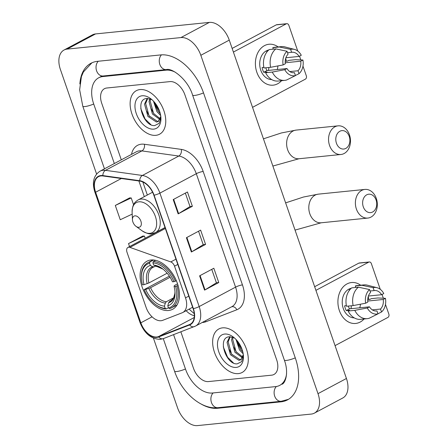 <?xml version="1.0" encoding="UTF-8"?>
<svg xmlns="http://www.w3.org/2000/svg" width="448" height="448" viewBox="0 0 448 448"><rect width="100%" height="100%" fill="white"/><g stroke="black" fill="none" stroke-linecap="round" stroke-linejoin="round"><path stroke-width="0.67" d="M161.045 320.723A15.422 9.582 -118.1 0 0 162.702 320.331L182.134 312.794A15.422 9.582 -118.1 0 0 182.79 312.491A15.422 9.582 -118.1 0 0 185.511 297.875L174.53 266.174A5.141 3.192 -118.1 0 0 170.789 261.918L129.937 247.386A5.141 3.192 -118.1 0 0 127.932 247.442A5.141 3.192 -118.1 0 0 127.025 252.314L146.11 307.434A15.422 9.582 -118.1 0 0 161.045 320.723M168.526 310.503A27.244 16.923 -118.1 0 0 172.614 309.277A27.244 16.923 -118.1 0 0 176.193 280.33A27.244 16.923 -118.1 0 0 151.032 259.986A27.244 16.923 -118.1 0 0 146.95 261.212A27.244 16.923 -118.1 0 0 143.371 290.164A27.244 16.923 -118.1 0 0 168.526 310.503M238.381 373.61A24.674 15.327 -118.1 0 0 242.082 372.501A24.674 15.327 -118.1 0 0 245.325 346.282A24.674 15.327 -118.1 0 0 222.538 327.858A24.674 15.327 -118.1 0 0 218.842 328.966A24.674 15.327 -118.1 0 0 215.6 355.186A24.674 15.327 -118.1 0 0 238.381 373.61A24.674 15.327 -118.1 0 0 242.082 372.501A24.674 15.327 -118.1 0 0 245.325 346.282A24.674 15.327 -118.1 0 0 222.538 327.858A24.674 15.327 -118.1 0 0 218.842 328.966A24.674 15.327 -118.1 0 0 215.6 355.186A24.674 15.327 -118.1 0 0 238.381 373.61M155.87 135.324A24.674 15.327 -118.1 0 0 159.566 134.215A24.674 15.327 -118.1 0 0 162.809 107.996A24.674 15.327 -118.1 0 0 140.028 89.572A24.674 15.327 -118.1 0 0 136.326 90.681A24.674 15.327 -118.1 0 0 133.084 116.9A24.674 15.327 -118.1 0 0 155.87 135.324A24.674 15.327 -118.1 0 0 159.566 134.215A24.674 15.327 -118.1 0 0 162.809 107.996A24.674 15.327 -118.1 0 0 140.028 89.572A24.674 15.327 -118.1 0 0 136.326 90.681A24.674 15.327 -118.1 0 0 133.084 116.9A24.674 15.327 -118.1 0 0 155.87 135.324M156.766 336.997A16.447 10.22 61.9 0 1 140.84 322.823L95.62 192.242A16.447 10.22 61.9 0 1 98.521 176.658A16.447 10.22 61.9 0 1 102.917 175.958L139.826 181.093A16.447 10.22 61.9 0 1 153.826 195.222L193.105 308.655A16.447 10.22 61.9 0 1 190.204 324.246A16.447 10.22 61.9 0 1 189.51 324.57L158.536 336.577A16.447 10.22 61.9 0 1 156.766 336.997M156.901 337.378A16.862 10.472 -118.1 0 0 158.71 336.946L189.683 324.94A16.862 10.472 -118.1 0 0 193.374 308.633L154.09 195.194A16.862 10.472 -118.1 0 0 139.742 180.712L102.833 175.582A16.862 10.472 -118.1 0 0 95.357 192.27L140.571 322.851A16.862 10.472 -118.1 0 0 156.901 337.378M129.55 197.938L115.31 205.447L120.26 219.744L132.194 214.11M142.755 236.062L128.514 243.578L129.55 246.574M106.764 88.01A15.422 9.582 -118.1 0 0 104.451 88.698A15.422 9.582 -118.1 0 0 101.735 103.314L121.302 159.83L101.735 103.314A15.422 9.582 -118.1 0 1 104.451 88.698A15.422 9.582 -118.1 0 1 106.764 88.01L169.988 81.603L106.764 88.01M180.863 331.834L193.491 368.29A15.422 9.582 -118.1 0 0 208.421 381.578L271.645 375.172A15.422 9.582 -118.1 0 0 273.958 374.478A15.422 9.582 -118.1 0 0 276.674 359.862L184.923 94.886A15.422 9.582 -118.1 0 0 169.988 81.603A15.422 9.582 -118.1 0 1 184.923 94.886L276.674 359.862A15.422 9.582 -118.1 0 1 273.958 374.478A15.422 9.582 -118.1 0 1 271.645 375.172L208.421 381.578A15.422 9.582 -118.1 0 1 193.491 368.29L180.863 331.834M199.612 275.834L213.83 268.246L218.781 282.542L204.562 290.13L199.612 275.834M173.208 199.584L187.426 191.996L192.377 206.293L178.158 213.881L173.208 199.584M186.413 237.709L200.626 230.121L205.576 244.418L191.363 252.006L186.413 237.709M205.576 244.418L203.202 244.658M198.548 231.23L203.213 244.686L191.817 251.748A4.11 0.795 160.9 0 1 191.363 252.006M192.377 206.293L189.997 206.534M185.349 193.105L190.008 206.562L178.612 213.623A4.11 0.795 160.9 0 1 178.158 213.881M218.781 282.542L216.401 282.783M211.753 269.354L216.412 282.811L205.016 289.873A4.11 0.795 160.9 0 1 204.562 290.13M128.514 243.578L144.418 236.057L145.169 238.235M144.418 236.057L142.587 236.062M115.31 205.447L131.214 197.932L133.571 204.742M131.214 197.932L129.382 197.938M175.252 72.19A27.759 17.242 -118.1 0 0 166.029 70.162L102.805 76.569A27.759 17.242 -118.1 0 0 98.644 77.818A27.759 17.242 -118.1 0 0 93.75 104.126L114.33 163.554M173.578 334.662L185.506 369.102A27.759 17.242 -118.1 0 0 212.386 393.014L275.604 386.607A27.759 17.242 -118.1 0 0 279.765 385.358A27.759 17.242 -118.1 0 0 286.569 373.806M153.44 338.167L177.582 407.887A20.563 12.774 -118.1 0 0 197.49 425.6L311.293 414.07A20.563 12.774 -118.1 0 0 314.373 413.146A20.563 12.774 -118.1 0 0 318.002 393.658L200.833 55.294A20.563 12.774 -118.1 0 0 180.919 37.576L67.122 49.106A20.563 12.774 -118.1 0 0 64.036 50.03A20.563 12.774 -118.1 0 0 60.413 69.518L96.589 174.003M314.373 413.146L342.804 397.97A20.563 12.774 -118.1 0 0 346.433 378.482L229.264 40.113A20.563 12.774 -118.1 0 0 209.35 22.4L95.553 33.93A20.563 12.774 -118.1 0 0 92.467 34.854L64.036 50.03M200.995 403.956A44.206 27.462 -118.1 0 0 217.666 408.262L280.885 401.856A44.206 27.462 -118.1 0 0 287.515 399.874A44.206 27.462 -118.1 0 0 295.31 357.974L203.554 92.999A44.206 27.462 -118.1 0 0 160.748 54.914L97.524 61.32A44.206 27.462 -118.1 0 0 90.894 63.308A44.206 27.462 -118.1 0 0 79.862 83.955M234.606 338.1A12.852 7.98 -118.1 0 0 234.125 337.842L229.578 336.75C216.642 337.058 226.167 365.305 237.261 363.832L241.679 361.62L243.398 355.869M243.309 354.654L240.688 359.839L238.93 360.326L230.418 354.698L227.046 342.384L229.706 336.739M241.226 359.498L240.061 359.727L231.543 354.094L228.172 341.779L230.227 336.739M243.197 353.836L239.445 349.877L235.99 339.433M237.093 340.67A12.852 7.98 -118.1 0 0 237.731 343.084L240.57 349.278L242.816 351.954M242.53 357.89L234.931 352.29L231.56 339.97L232.282 337.092M242.855 357.14L236.057 351.686L232.686 339.371L233.089 337.372M236.236 367.41A17.993 11.178 -118.1 0 0 243.443 356.238A17.993 11.178 -118.1 0 0 233.111 336.885A17.993 11.178 -118.1 0 0 224.689 334.051A17.993 11.178 -118.1 0 0 218.814 351.91A17.993 11.178 -118.1 0 0 236.236 367.41M238.112 341.964A17.993 11.178 -118.1 0 0 242.004 349.255M237.149 340.732L237.731 343.084M233.33 362.846L227.595 357.291L223.283 346.847M231.98 354.698L229.158 349.367M236.494 352.285L233.671 346.959M241.007 349.877L238.179 344.551M368.194 296.66A20.563 15.613 -95.8 0 1 368.855 299.522A20.563 15.613 -95.8 0 0 368.194 296.66M364.073 318.982A20.563 15.613 -95.8 0 1 339.366 310.582A20.563 15.613 -95.8 0 1 342.686 287.47A20.563 15.613 -95.8 0 1 360.651 285.225A20.563 15.613 -95.8 0 0 351.506 282.537L351.506 282.537A20.563 15.613 -95.8 0 0 339.366 310.582A20.563 15.613 -95.8 0 0 355.656 323.45L355.656 323.45A20.563 15.613 -95.8 0 0 364.073 318.982M335.059 345.632L387.89 317.43A2.57 1.954 84.2 0 0 388.842 314.098L385.482 304.405M369.309 261.974A2.57 1.954 84.2 0 0 368.743 262.147L358.764 263.155A2.57 1.954 -95.8 0 1 359.33 262.982L369.309 261.974A2.57 1.954 84.2 0 1 371.347 263.581L380.257 289.307M382.043 294.476L383.342 298.211M315.913 290.354L368.743 262.147M358.764 263.155L314.653 286.709M351.378 305.766A12.852 9.761 -95.8 0 1 350.952 308.7M367.735 301.05L383.253 299.477A10.282 7.806 -95.8 0 1 380.514 309.047L372.333 309.876M376.197 311.024L376.964 310.946A10.282 7.806 -95.8 0 1 376.578 310.996A10.282 7.806 -95.8 0 1 369.488 306.824L349.518 308.846A10.282 7.806 84.2 0 1 348.471 306.583A10.282 7.806 84.2 0 1 348.303 306.074M360.41 304.214A10.282 7.806 -95.8 0 1 359.733 307.815M354.228 317.867A14.907 11.323 -95.8 0 1 343.274 308.493A14.907 11.323 -95.8 0 1 351.232 288.288M376.964 310.946L377.978 313.874L369.169 318.27A16.962 12.88 -95.8 0 1 367.27 318.657L360.618 319.329A16.962 12.88 -95.8 0 1 348.141 311.024L349.58 310.257L346.254 310.593A14.907 11.323 -95.8 0 1 345.274 308.291A14.907 11.323 -95.8 0 1 344.602 305.827L346.366 305.648M350.213 289.307A14.907 11.323 -95.8 0 0 349.087 290.125L349.569 290.074M346.489 306.258A16.962 12.88 -95.8 0 1 351.747 287.857L358.4 287.185L369.555 289.559L370.569 292.488A10.282 7.806 -95.8 0 0 367.836 302.058L365.652 303.223L353.142 305.586L346.489 306.258M370.054 291.004L374.125 290.59L373.111 287.661L361.956 285.286L355.298 285.958L355.813 287.442M355.298 285.958A16.962 12.88 -95.8 0 1 357.196 285.578L363.849 284.9A16.962 12.88 -95.8 0 1 367.405 285.186L376.998 287.694A13.367 10.147 -95.8 0 1 383.785 293.546L381.601 294.711L368.396 296.05M348.141 311.024L354.794 310.352L367.298 307.994L369.488 306.824M367.27 318.657A16.962 12.88 -95.8 0 1 354.794 310.352M353.142 305.586A16.962 12.88 -95.8 0 1 358.4 287.185M361.956 285.286A16.962 12.88 -95.8 0 1 363.849 284.9M377.978 313.874A13.367 10.147 -95.8 0 1 367.298 307.994M365.652 303.223A13.367 10.147 -95.8 0 1 369.555 289.559M373.111 287.661A13.367 10.147 -95.8 0 1 376.998 287.694M374.125 290.59A10.282 7.806 -95.8 0 1 374.506 290.539A10.282 7.806 -95.8 0 1 381.601 294.711M383.253 299.477L385.437 298.312L377.978 297.97L371.325 298.648L369.88 299.415L367.718 299.634M385.437 298.312A13.367 10.147 -95.8 0 1 381.528 311.976L380.514 309.047M377.938 313.774L381.528 311.976M346.254 310.593L349.518 308.846M376.079 199.993A9.251 7.028 84.2 0 0 366.71 194.83A9.251 7.028 84.2 0 0 363.283 206.825A9.251 7.028 84.2 0 0 372.652 211.988A9.251 7.028 84.2 0 0 376.079 199.993M356.401 209.059A14.392 10.931 -95.8 0 1 364.902 189.426A14.392 10.931 -95.8 0 1 376.303 198.436A14.392 10.931 -95.8 0 1 367.802 218.07A14.392 10.931 -95.8 0 1 356.401 209.059M178.041 285.421L175.644 286.412A24.466 15.198 -118.1 0 1 168.543 308.017L167.782 305.81A22.103 13.731 -118.1 0 0 175.017 292.387A22.103 13.731 -118.1 0 0 174.104 286.569L174.199 285.863L174.961 285.242L177.554 283.858M171.892 300.199L169.652 301.398L168.638 302.77L167.782 305.81M168.459 307.759L166.258 308.93L165.217 308.353A24.466 15.198 -118.1 0 1 155.467 304.461A24.466 15.198 -118.1 0 1 144.144 289.604L169.378 276.147M141.417 278.135A24.466 15.198 -118.1 0 1 149.593 263.234L149.974 261.895A25.497 15.837 -118.1 0 0 147.773 262.752A25.497 15.837 -118.1 0 0 141.383 277.441L141.417 278.135A24.466 15.198 -118.1 0 0 142.492 284.838L144.032 284.682L148.915 282.946L167.166 273.202M149.974 261.895L153.558 259.98M155.624 260.316L153.3 261.559L152.919 262.898A24.466 15.198 -118.1 0 1 173.998 281.646L175.375 281.198A25.497 15.837 -118.1 0 0 153.3 261.559M175.375 281.198L176.344 280.683M168.543 308.017L169.59 308.594A25.497 15.837 -118.1 0 0 171.791 307.737A25.497 15.837 -118.1 0 0 177.027 285.964M149.593 263.234L150.36 265.44A22.103 13.731 -118.1 0 0 144.032 284.682M173.998 281.646L172.458 281.803A22.103 13.731 -118.1 0 0 162.322 268.61A22.103 13.731 -118.1 0 0 153.686 265.104L152.919 262.898M174.104 286.569L175.644 286.412M155.495 266.112L154.224 266.79L152.723 266.756L150.36 265.44M153.686 265.104L162.977 269.108M154.224 266.79L152.981 267.316A19.018 11.816 -118.1 0 0 148.915 282.946M155.467 304.461L156.027 304.87A25.497 15.837 -118.1 0 0 166.258 308.93M144.144 289.604L145.684 289.447A22.103 13.731 -118.1 0 0 164.455 306.146L165.217 308.353M170.106 277.278L150.567 287.711L145.684 289.447M164.455 306.146L165.312 303.106L166.326 301.734L173.74 297.774M349.238 136.416A9.251 7.028 84.2 0 0 339.87 131.253A9.251 7.028 84.2 0 0 336.448 143.248A9.251 7.028 84.2 0 0 345.811 148.411A9.251 7.028 84.2 0 0 349.238 136.416M329.566 145.482A14.392 10.931 -95.8 0 1 338.066 125.849A14.392 10.931 -95.8 0 1 349.468 134.854A14.392 10.931 -95.8 0 1 340.967 154.487A14.392 10.931 -95.8 0 1 329.566 145.482M134.91 215.852A6.171 3.83 -118.1 0 0 132.44 219.682A6.171 3.83 -118.1 0 0 135.985 226.324A6.171 3.83 -118.1 0 0 138.869 227.293A6.171 3.83 -118.1 0 0 140.885 221.166A6.171 3.83 -118.1 0 0 134.91 215.852M285.684 58.374A20.563 15.613 -95.8 0 1 286.345 61.236A20.563 15.613 -95.8 0 0 285.684 58.374M281.557 80.696A20.563 15.613 -95.8 0 1 256.85 72.296A20.563 15.613 -95.8 0 1 260.17 49.185A20.563 15.613 -95.8 0 1 278.135 46.939A20.563 15.613 -95.8 0 0 268.996 44.251L268.996 44.251A20.563 15.613 -95.8 0 0 256.85 72.296A20.563 15.613 -95.8 0 0 273.14 85.165L273.14 85.165A20.563 15.613 -95.8 0 0 281.557 80.696M252.543 107.346L305.374 79.145A2.57 1.954 84.2 0 0 306.326 75.813L302.971 66.119M286.798 23.688A2.57 1.954 84.2 0 0 286.233 23.862L276.248 24.87A2.57 1.954 -95.8 0 1 276.814 24.696L286.798 23.688A2.57 1.954 84.2 0 1 288.831 25.295L297.741 51.022M299.533 56.19L300.826 59.926M233.402 52.069L286.233 23.862M276.248 24.87L232.137 48.423M268.862 67.48A12.852 9.761 -95.8 0 1 268.442 70.414M285.219 62.765L300.737 61.191A10.282 7.806 -95.8 0 1 298.004 70.762L289.817 71.59M293.681 72.738L294.448 72.66A10.282 7.806 -95.8 0 1 294.067 72.71A10.282 7.806 -95.8 0 1 286.972 68.538L267.008 70.56A10.282 7.806 84.2 0 1 265.955 68.298A10.282 7.806 84.2 0 1 265.793 67.788M277.894 65.929A10.282 7.806 -95.8 0 1 277.217 69.53M271.712 79.582A14.907 11.323 -95.8 0 1 260.764 70.207A14.907 11.323 -95.8 0 1 268.716 50.002M294.448 72.66L295.462 75.589L286.653 79.985A16.962 12.88 -95.8 0 1 284.754 80.371L278.102 81.043A16.962 12.88 -95.8 0 1 265.625 72.738L267.064 71.971L263.738 72.307A14.907 11.323 -95.8 0 1 262.758 70.006A14.907 11.323 -95.8 0 1 262.086 67.542L263.85 67.362M267.697 51.022A14.907 11.323 -95.8 0 0 266.571 51.839L267.058 51.789M263.973 67.973A16.962 12.88 -95.8 0 1 269.231 49.571L275.884 48.899L287.039 51.274L288.058 54.202A10.282 7.806 -95.8 0 0 285.32 63.773L283.136 64.938L270.631 67.301L263.973 67.973M287.543 52.718L291.609 52.304L290.595 49.375L279.44 47.001L272.787 47.673L273.302 49.157M272.787 47.673A16.962 12.88 -95.8 0 1 274.68 47.292L281.338 46.614A16.962 12.88 -95.8 0 1 284.894 46.9L294.482 49.409A13.367 10.147 -95.8 0 1 301.269 55.261L299.085 56.426L285.88 57.764M265.625 72.738L272.278 72.066L284.788 69.709L286.972 68.538M284.754 80.371A16.962 12.88 -95.8 0 1 272.278 72.066M270.631 67.301A16.962 12.88 -95.8 0 1 275.884 48.899M279.44 47.001A16.962 12.88 -95.8 0 1 281.338 46.614M295.462 75.589A13.367 10.147 -95.8 0 1 284.788 69.709M283.136 64.938A13.367 10.147 -95.8 0 1 287.039 51.274M290.595 49.375A13.367 10.147 -95.8 0 1 294.482 49.409M291.609 52.304A10.282 7.806 -95.8 0 1 291.995 52.254A10.282 7.806 -95.8 0 1 299.085 56.426M300.737 61.191L302.921 60.026L295.462 59.685L288.809 60.362L287.37 61.13L285.202 61.348M302.921 60.026A13.367 10.147 -95.8 0 1 299.018 73.69L298.004 70.762M295.428 75.488L299.018 73.69M263.738 72.307L267.008 70.56M152.09 99.814A12.852 7.98 -118.1 0 0 151.614 99.557L147.062 98.465C134.126 98.773 143.651 127.019 154.745 125.546L159.163 123.334L160.882 117.583M160.798 116.368L158.172 121.554L156.419 122.041L147.902 116.413L144.53 104.098L147.196 98.454M158.71 121.212L157.545 121.442L149.033 115.808L145.656 103.494L147.711 98.454M160.681 115.55L156.929 111.591L153.474 101.147M154.577 102.385A12.852 7.98 -118.1 0 0 155.221 104.798L158.06 110.992L160.3 113.669M160.02 119.605L152.415 114.005L149.044 101.685L149.766 98.806M160.339 118.854L153.546 113.4L150.17 101.086L150.578 99.086M153.726 129.125A17.993 11.178 -118.1 0 0 160.927 117.953A17.993 11.178 -118.1 0 0 150.595 98.599A17.993 11.178 -118.1 0 0 142.173 95.766A17.993 11.178 -118.1 0 0 136.304 113.624A17.993 11.178 -118.1 0 0 153.726 129.125M155.596 103.678A17.993 11.178 -118.1 0 0 159.488 110.97M154.633 102.446L155.221 104.798M150.819 124.561L145.079 119.006L140.773 108.562M149.464 116.413L146.642 111.082M153.978 113.999L151.155 108.674M158.491 111.591L155.669 106.266M185.511 297.875L188.77 296.139M174.53 266.174L177.794 264.432M170.789 261.918L175.963 259.157M129.937 247.386L165.346 228.48M140.84 322.823L152.074 316.826M186.127 310.71A16.447 10.22 -118.1 0 0 194.342 315.655M131.494 154.392A25.704 15.966 61.9 0 1 141.378 144.189A25.704 15.966 61.9 0 1 144.39 144.262L181.3 149.391A25.704 15.966 61.9 0 1 203.174 171.466L242.452 284.906A25.704 15.966 61.9 0 1 236.83 309.764L205.862 321.77A25.704 15.966 61.9 0 1 202.244 322.482M102.833 175.582A5.141 3.674 -82.1 0 1 105.493 170.335L141.882 150.909A20.563 12.774 -118.1 0 0 139.474 150.853A20.563 12.774 -118.1 0 0 136.388 151.777L99.999 171.203A20.563 12.774 61.9 0 1 105.493 170.335L142.397 175.47A20.563 12.774 61.9 0 1 159.897 193.127L199.181 306.566A5.141 0.997 160.9 0 1 193.374 308.633M95.357 192.27A5.141 0.997 160.9 0 1 94.842 192.041L140.056 322.616C144.48 333.575 151.25 339.147 160.367 339.338L163.363 338.621A5.141 4.015 -111.2 0 1 158.71 336.946M154.09 195.194A5.141 0.997 -19.1 0 0 159.897 193.127L196.291 173.701A20.563 12.774 -118.1 0 0 178.791 156.038L141.882 150.909A5.141 3.674 97.9 0 0 144.39 144.262M139.742 180.712A5.141 3.674 -82.1 0 1 142.397 175.47L178.791 156.038A5.141 3.674 97.9 0 0 181.3 149.391M194.684 326.452A5.141 4.015 -111.2 0 1 194.337 326.614A5.141 4.015 -111.2 0 1 189.683 324.94M242.452 284.906A5.141 0.997 160.9 0 0 235.57 287.14L199.181 306.566A20.563 12.774 61.9 0 1 195.552 326.054L231.946 306.628A20.563 12.774 -118.1 0 0 235.57 287.14L196.291 173.701A5.141 0.997 160.9 0 1 203.174 171.466M140.056 322.616A5.141 0.997 -19.1 0 0 140.571 322.851M236.83 309.764A5.141 4.015 68.8 0 0 231.633 306.796M205.862 321.77A5.141 4.015 68.8 0 0 205.318 320.841M95.62 192.242L121.33 178.522M138.874 180.958L144.306 196.638M158.536 336.577L194.219 317.526M189.51 324.57L190.859 323.848M186.872 237.462L191.817 251.748M200.071 275.587L205.016 289.873M173.667 199.338L178.612 213.623M104.462 168.823L82.785 106.221A8.226 1.59 -19.1 0 0 93.71 104.02M98.258 61.247A8.226 6.244 84.2 0 0 96.561 70.706A8.226 6.244 84.2 0 0 103.124 75.992L166.348 69.586C172.049 67.687 187.919 79.481 192.59 95.094L284.346 360.069C289.369 373.716 284.726 383.986 281.898 384.222M161.465 54.858A8.226 6.244 84.2 0 0 159.79 64.31A8.226 6.244 84.2 0 0 166.348 69.586M203.515 92.893A8.226 1.59 160.9 0 1 192.59 95.094M295.271 357.868A8.226 1.59 160.9 0 1 284.346 360.069M288.495 399.308L281.21 401.279A8.226 6.244 -95.8 0 1 274.635 395.97A8.226 6.244 -95.8 0 1 276.366 386.506M281.21 401.279L217.986 407.686A8.226 6.244 -95.8 0 1 211.422 402.399A8.226 6.244 -95.8 0 1 213.114 392.941M217.986 407.686C200.777 409.679 181.597 392.146 174.541 371.19A8.226 1.59 -19.1 0 0 185.466 368.99M95.553 33.93L67.122 49.106M209.35 22.4L180.919 37.576M229.264 40.113L200.833 55.294M346.433 378.482L318.002 393.658M282.201 401.156L280.885 401.856M218.932 407.59L217.666 408.262M104.07 75.897L102.805 76.569M167.194 69.541L166.029 70.162M285.622 202.871L303.531 197.014L318.315 194.146A14.392 10.931 84.2 0 0 309.82 213.78A14.392 10.931 84.2 0 0 321.222 222.785L295.047 230.098M169.652 301.398A19.018 11.816 -118.1 0 0 170.895 300.871L173.572 298.099L174.894 293.35L174.966 291.57A19.774 12.281 -118.1 0 1 168.638 302.77M152.723 266.756A19.774 12.281 -118.1 0 0 147.168 283.668M162.971 269.102A19.774 12.281 -118.1 0 0 156.05 266.42M148.814 288.434A19.774 12.281 -118.1 0 0 165.312 303.106M150.567 287.711A19.018 11.816 -118.1 0 0 166.326 301.734M263.441 138.824L281.355 132.961L296.139 130.094A14.392 10.931 84.2 0 0 287.638 149.727A14.392 10.931 84.2 0 0 299.04 158.738L272.871 166.051M135.985 226.324L141.876 230.664A17.002 10.562 -118.1 0 0 149.834 233.335A17.002 10.562 -118.1 0 0 155.383 216.462A17.002 10.562 -118.1 0 0 138.919 201.813A17.002 10.562 -118.1 0 0 132.115 212.374L132.44 219.682M165.015 227.534L155.607 232.557A18.508 11.497 -118.1 0 0 158.038 212.895A18.508 11.497 -118.1 0 0 140.952 199.074A18.508 11.497 -118.1 0 0 138.174 199.909C135.016 202.003 132.311 203.974 132.115 212.374M182.79 312.491L192.618 307.25M127.932 247.442L165.049 227.629M163.363 338.621L195.552 326.054M99.999 171.203C93.587 175.476 91.874 182.42 94.842 192.041M194.247 313.673L189.084 309.137M142.822 181.989L147.336 195.02M174.541 371.19L163.274 338.66M91.907 62.81L83.39 71.999L81.407 76.653L79.643 89.83L82.785 106.221M100.778 76.681L103.124 75.992M102.082 75.981L98.644 77.818M318.315 194.146L364.902 189.426M153.031 259.941L147.773 262.752M177.05 304.931L171.791 307.737M321.222 222.785L367.802 218.07M296.139 130.094L338.066 125.849M155.607 232.557L151.698 233.738C149.733 234.405 146.462 233.38 141.876 230.664M152.572 192.226L138.174 199.909M299.04 158.738L340.967 154.487"/></g></svg>
